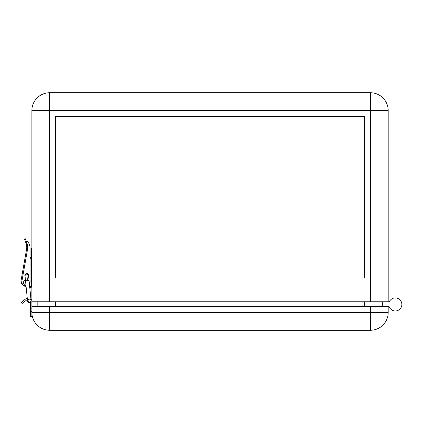 <?xml version="1.0" encoding="UTF-8"?>
<svg xmlns="http://www.w3.org/2000/svg" width="423" height="423" viewBox="0 0 423 423"><rect width="100%" height="100%" fill="white"/><g stroke="black" fill="none" stroke-linecap="round" stroke-linejoin="round"><path stroke-width="0.63" d="M31.106 300.721L29.695 302.678L30.456 302.318L30.456 302.953L31.878 302.953L31.878 301.768L388.986 301.768A0.592 0.592 0 0 0 389.514 301.446A6.53 6.53 0 0 1 401.85 304.438A6.53 6.53 0 0 1 389.26 306.887A0.592 0.592 0 0 0 388.711 306.516L49.697 306.516L49.697 312.454L370.374 312.454L370.374 330.273L49.697 330.273L49.697 312.454L31.878 312.454A17.814 17.814 0 0 0 49.697 330.273M31.524 248.317L31.524 278.963L30.096 278.963L30.096 258.627L31.524 259.008M31.524 275.637L31.524 268.51M25.211 241.052L26.073 243.415L24.513 239.143L25.211 241.052L26.374 241.173A1.19 1.19 0 0 0 27.231 241.533L27.368 241.533A0.592 0.592 0 0 1 27.844 241.771A11.284 11.284 0 0 1 30.096 248.539L30.096 257.396L31.524 257.776M31.878 300.933A3.326 3.326 0 0 0 30.89 298.564L29.652 286.323L31.524 286.323L31.524 278.963L30.096 278.963M26.073 286.323L25.703 286.323A3.68 3.68 0 0 1 22.107 283.431M31.878 276.584L31.524 276.584M31.878 301.768L31.878 110.546A17.814 17.814 0 0 1 49.697 92.727L370.374 92.727A17.814 17.814 0 0 1 388.192 110.546A17.814 17.814 0 0 0 370.374 92.727L370.374 110.546L388.192 110.546L388.192 301.768M31.878 286.323L31.524 286.323M31.524 278.963L31.878 278.958M55.635 278.011L364.436 278.011L364.436 116.484L55.635 116.484L55.635 278.011M382.255 306.516L382.255 301.768M388.711 306.516A0.592 0.592 0 0 1 389.26 306.887A0.592 0.592 0 0 0 388.711 306.516A0.592 0.592 0 0 1 389.26 306.887M389.514 301.446A0.592 0.592 0 0 1 388.986 301.768M37.816 306.516L37.816 301.768M24.513 239.143L25.406 238.815L26.115 240.756A1.19 1.19 0 0 0 26.374 241.173L26.115 240.756M22.319 301.525L23.186 302.656L22.059 303.524L21.192 302.392L26.527 298.294A3.326 3.326 0 0 1 27.236 297.882L26.094 286.551A5.578 5.578 0 0 1 21.15 280.026L26.58 249.232A11.284 11.284 0 0 0 26.073 243.415L26.961 243.093A12.235 12.235 0 0 1 27.516 249.401L21.785 281.903L22.245 278.857L21.383 278.704L22.245 278.857M25.052 276.251A1.898 1.898 0 0 1 26.76 273.512A1.898 1.898 0 0 1 28.6 275.891M26.036 285.98A4.156 4.156 0 0 1 21.785 281.903M30.096 248.539L30.096 281.824A4.156 4.156 0 0 1 29.425 284.087M25.454 280.195A2.612 2.612 0 0 0 25.972 285.351A2.612 2.612 0 0 1 25.454 280.195M24.978 275.352L24.957 274.813M30.049 286.323L30.773 287.772L31.244 287.307L30.773 286.842L30.297 287.307M31.244 286.271L30.297 286.614M30.773 286.44L31.244 286.45L31.244 286.99L30.773 286.53L30.297 286.99M30.911 298.775L31.106 300.753C31.402 301.113 30.932 301.758 29.695 302.678C27.669 302.323 26.898 301.144 27.363 299.135L29.139 299.251L30.911 298.775L28.531 275.241L28.404 274.728L26.76 273.628A1.782 1.782 0 0 1 28.537 275.267L26.76 273.628A1.782 1.782 0 0 0 24.989 275.627L24.989 275.622M29.044 280.317L27.479 280.772L26.76 273.628L24.989 275.585L25.502 280.671M29.695 302.678L27.564 301.076M27.479 280.772L25.502 280.676L27.363 299.135M30.456 306.516L30.456 313.644M30.456 302.953L30.456 316.61L31.878 316.61L31.878 306.516L49.697 306.516M370.374 306.516L370.374 312.454L388.192 312.454L388.192 306.516L388.192 312.454A17.814 17.814 0 0 1 370.374 330.273M23.186 302.656L27.395 299.426M31.878 306.516L31.878 302.953M31.878 248.021L31.524 248.021M49.697 301.768L49.697 110.546L31.878 110.546M370.374 301.768L370.374 110.546L49.697 110.546L49.697 92.727M55.635 306.516L55.635 301.768M364.436 306.516L364.436 301.768M26.279 241.21L26.961 243.093M27.516 249.401L26.58 249.232A11.284 11.284 0 0 0 26.073 243.415M26.586 273.639L26.929 273.639M30.456 308.869L31.878 308.869M30.456 311.37L31.878 311.37M31.244 286.99L31.244 287.307M31.106 300.753L30.63 299.711L29.652 299.188M28.537 275.267L28.568 275.579M27.564 301.118L28.981 299.193"/></g></svg>
